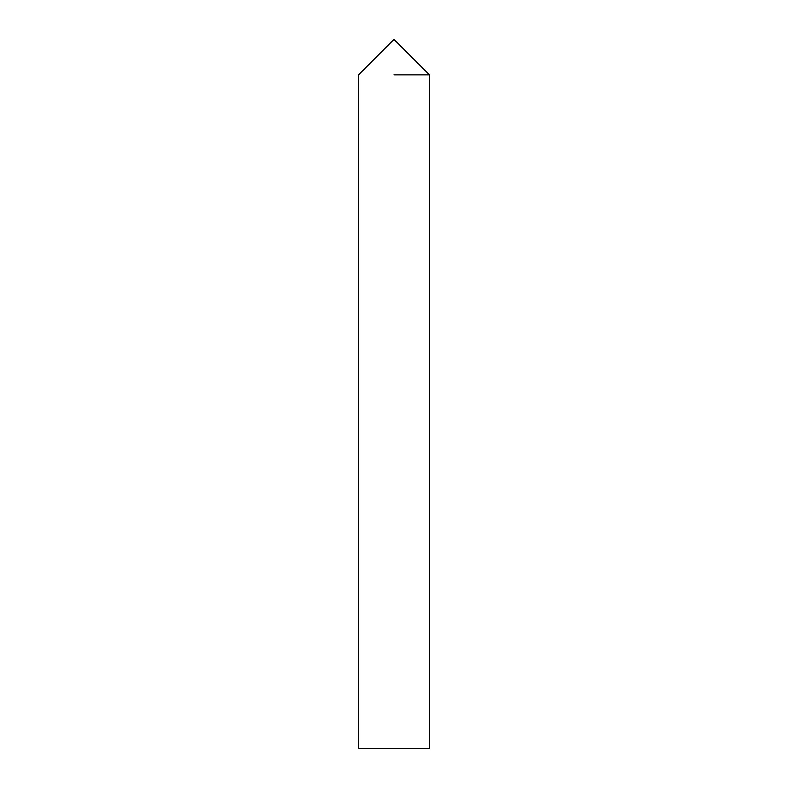 <?xml version="1.0" encoding="UTF-8"?>
<svg xmlns="http://www.w3.org/2000/svg" width="788" height="788" viewBox="0 0 788 788"><rect width="100%" height="100%" fill="white"/><g stroke="black" fill="none" stroke-linecap="round" stroke-linejoin="round"><path stroke-width="1.18" d="M394 74.86L429.46 74.86L394 74.86M429.46 748.6L358.54 748.6L358.54 74.86L394 39.4L429.46 74.86L429.46 748.6"/></g></svg>
